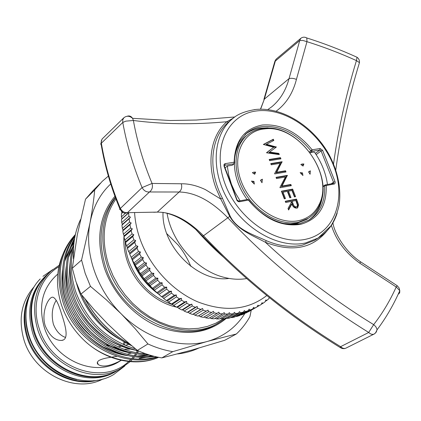 <?xml version="1.0" encoding="UTF-8"?>
<svg xmlns="http://www.w3.org/2000/svg" width="421" height="421" viewBox="0 0 421 421"><rect width="100%" height="100%" fill="white"/><g stroke="black" fill="none" stroke-linecap="round" stroke-linejoin="round"><path stroke-width="0.63" d="M76.78 379.568C55.461 375.711 35.559 357.755 28.754 335.916C26.134 327.649 25.249 319.428 26.097 311.251M93.894 380.647C67.492 385.636 36.28 365.391 27.67 336.795C23.118 321.776 23.871 307.814 29.933 294.921M125.137 342.505L124.921 343.21M124.658 344.01L124.321 344.967M124.232 342.005L123.464 344.588M225.082 167.942L227.319 166.053L228.703 175.11L231.445 184.235L235.239 192.718L240.096 200.817M262.409 128.473L264.204 128.273C298.121 123.869 334.9 174.968 319.571 205.19C317.018 210.8 313.25 215.184 308.261 218.346L298.568 222.204C280.412 226.177 256.326 212.91 244.18 191.602C231.903 170.347 233.918 145.361 247.927 134.525C252.105 131.263 256.931 129.247 262.409 128.473M308.577 218.141L306.725 219.404L297.031 223.267L290.532 223.983L283.686 223.467M263.451 129.036C242.654 131.61 231.545 155.928 241.222 181.272C250.59 206.669 278.286 225.256 298.805 220.63C308.356 218.436 315.203 212.9 319.334 204.032C334.337 174.51 298.347 124.516 265.209 128.842L263.451 129.036M255.615 172.121L253.884 172.115L252.358 172.673L254.71 174.294L255.615 172.121L253.674 173.578M303.878 163.99L302.252 163.974L300.836 164.506L303.073 166.074L303.878 163.99L301.999 165.327M167.084 213.294C171.684 242.191 196.807 270.45 223.598 277.218C231.645 279.36 239.36 279.807 246.732 278.56M223.783 257.42C216.71 251.253 209.574 244.322 202.364 236.639L195.765 229.456M119.874 208.827C111.16 187.892 104.929 166.511 101.187 144.666L100.672 144.045L101.345 143.203C105.103 165.395 111.433 187.145 120.343 208.453L142.082 187.587C133.183 166.274 126.753 144.566 122.785 122.464L101.345 143.203L101.256 141.014L102.214 138.898L123.858 117.769L122.737 119.843L122.785 122.464L125.832 121.143L133.389 120.474C137.23 141.856 143.45 162.843 152.055 183.44L181.293 183.782C188.792 183.64 196.802 185.572 205.327 189.571L220.741 199.022L216.162 188.661C206.179 162.274 211.016 135.183 226.856 121.727C194.013 124.758 162.853 124.342 133.389 120.474L132.568 118.327C129.557 115.749 126.653 115.564 123.858 117.769M153.665 212.279L157.286 212.11L179.146 192.008L149.497 191.976L127.5 212.594C124.458 212.868 122.069 211.489 120.343 208.453L119.601 209.395L120.159 209.505L122.253 211.863C123.827 213.326 125.532 213.594 127.368 212.673L157.286 212.11C172.442 212.073 187.887 219.988 203.617 235.855C243.659 278.139 289.316 315.076 340.6 346.667L368.712 332.469C315.876 299.684 268.893 261.436 227.761 217.72C211.268 200.88 195.065 192.308 179.146 192.008C181.519 190.055 182.235 187.313 181.293 183.782M245.054 134.583C249.448 131.068 254.547 128.905 260.352 128.089L267.703 127.826L275.323 129M121.527 211.274L121.99 213.063L121.422 213.652L121.422 216.847L121.985 218.662L121.501 219.341L121.706 222.588L122.348 224.34L121.943 225.114L122.358 228.387L123.074 230.082L122.764 230.934L123.39 234.229L124.169 235.849L123.953 236.781L124.784 240.075L125.626 241.617L125.511 242.622L126.542 245.896L127.442 247.359L127.426 248.427L128.658 251.669L129.605 253.042L129.694 254.168L133.92 262.951L134.941 264.13L135.241 265.346L138.088 269.477L138.498 270.729L144.182 278.781L152.413 288.306L153.497 288.938L154.333 290.253L161.559 296.779L162.611 297.179L163.658 298.473L166.416 300.573L167.447 300.852L168.589 302.131L171.436 304.046L172.431 304.209L173.673 305.457L176.588 307.183L177.541 307.235L178.872 308.44L181.851 309.967L182.756 309.909L184.377 311.161L187.192 312.387L188.04 312.219L189.539 313.329L192.586 314.44L193.376 314.166L194.955 315.218L198.012 316.113L198.733 315.739L200.38 316.724L203.438 317.402L211.71 312.44L208.621 311.74L200.38 316.724M134.583 212.673C135.109 221.335 136.899 230.034 139.951 238.77C149.639 266.288 172.105 290.758 197.523 301.762C224.688 312.277 247.785 310.203 266.809 295.531M208.621 311.74L208.027 310.093L206.227 311.119L203.138 310.203L202.601 308.482L200.749 309.409L197.67 308.277L197.202 306.488L195.291 307.314L192.239 305.972L191.85 304.125L189.892 304.846L186.882 303.294L186.566 301.399L184.572 302.01L181.619 300.257L181.388 298.315L179.357 298.821L176.478 296.873L176.336 294.9L174.278 295.295L171.484 293.158L171.431 291.153L169.358 291.437L166.663 289.132L166.711 287.106L164.622 287.28L162.043 284.807L162.185 282.765L160.091 282.833L157.638 280.207L157.886 278.16L155.791 278.123L153.481 275.36L153.828 273.313L151.749 273.166L149.592 270.282L150.039 268.245L147.976 267.998L145.982 264.998L146.534 262.983L144.503 262.636L142.677 259.541L143.335 257.552L141.33 257.11L139.688 253.937L140.451 251.979L138.488 251.448L137.035 248.206L137.899 246.296L135.983 245.68L134.725 242.391L135.688 240.528L133.831 239.828L132.773 236.507L133.836 234.702L132.036 233.929L131.184 230.592L132.341 228.85L130.61 228.008L129.968 224.677L131.215 222.998L129.552 222.099L129.121 218.783L130.457 217.183L128.873 216.226L128.652 212.942L121.501 219.341M128.073 344.025L127.942 344.341M34.133 286.748C21.476 301.273 18.082 318.965 23.939 339.821C33.901 373.99 75.738 393.851 103.077 378.926M117.038 370.748L116.591 371.001C88.999 388.083 44.242 367.907 33.701 331.901C27.307 308.693 31.67 289.69 46.799 274.897M115.291 371.775C87.747 388.83 43.095 368.717 32.591 332.8C26.191 309.509 30.633 290.479 45.915 275.713M65.555 337.474C60.14 335.548 56.072 331.09 53.351 324.102C51.209 314.876 52.172 306.935 56.24 300.278M58.882 266.735C39.9 277.771 30.949 303.904 39.106 328.18C50.646 368.043 103.108 386.289 128.584 361.539M128.905 361.255L130.82 359.45M131.694 358.555L133.378 356.676M134.173 355.719L135.688 353.724M136.388 352.724L137.746 350.614M138.604 350.967L137.414 352.909M136.651 354.05L135.325 355.887M134.594 356.824L133.004 358.703M132.194 359.597L130.415 361.392M130.11 361.681L120.995 368.37C93.257 385.552 48.147 365.149 37.48 328.833C30.965 305.193 35.459 285.943 50.962 271.071L59.208 265.251M57.766 274.082L56.482 275.239C42.395 288.485 38.29 305.725 44.163 326.964C53.725 359.376 94.141 377.479 118.801 361.807L121.206 360.334C110.434 366.06 102.771 367.459 98.209 364.533C96.751 363.249 96.998 361.907 98.951 360.508C101.424 359.118 105.418 358.039 110.939 357.266M111.439 357.187L116.754 356.34M127.116 354.277L131.741 352.924M136.451 350.967L136.767 350.793M73.465 314.029C77.853 322.875 83.874 330.364 91.525 336.511M104.645 344.52L119.064 348.772M123.885 349.256L131.573 349.041M61.308 313.187C65.813 326.554 69.26 339.952 61.503 340.426C54.941 340.536 49.541 335.737 45.315 326.038C40.79 312.698 48.483 296.373 52.92 297.205C55.672 298.163 58.466 303.488 61.308 313.187M118.801 361.807L120.711 360.639M72.312 268.219L75.822 281.281L80.979 294.063L93.72 309.146L107.439 323.675L122.079 337.468L137.383 350.419C145.45 354.066 153.597 356.561 161.832 357.897L191.808 350.088L224.672 340.315L236.37 333.985L207.458 341.399L172.773 351.646C164.416 350.256 156.138 347.693 147.939 343.946L135.252 328.785L121.274 313.908L106.203 299.673L90.462 286.369L85.179 273.345L81.569 260.041L72.312 268.219L77.317 234.734L85.516 199.191L94.714 189.929L102.192 181.388L108.365 176.078M151.239 355.529L148.566 356.377L151.244 355.529M144.808 357.329C143.293 357.787 136.141 358.608 140.472 358.387L146.65 357.25M63.013 254.052C56.288 269.387 55.709 286.148 61.277 304.325C65.892 318.323 73.696 330.517 84.7 340.899C106.076 360.871 136.399 367.096 158.649 357.324M86 303.73C90.126 311.208 95.172 318.002 101.145 324.102M120.08 339.552C100.551 328.448 86.679 311.877 78.474 289.848L76.427 283.044M73.417 248.9C69.96 262.078 70.76 276.46 75.822 292.037C87.005 321.165 106.876 340.1 135.425 348.835M137.862 350.635C109.171 344.42 84.784 322.191 74.538 293.095C68.881 275.434 68.597 259.399 73.691 244.985M74.328 239.886C66.165 255.957 65.366 274.413 71.933 295.242C83.079 327.906 113.817 352.219 145.866 353.824M148.634 354.745C115.659 355.324 82.116 330.353 70.67 296.279C63.766 274.224 65.076 254.894 74.596 238.297M75.006 236.155C62.939 253.463 60.64 274.208 68.107 298.394C80.006 334.974 118.838 360.76 152.812 355.966M154.302 356.35C120.148 363.055 78.932 337.074 66.871 299.415C59.177 274.324 61.934 253.021 75.143 235.507M75.317 234.734C59.924 252.484 56.267 274.739 64.35 301.494C76.701 341.189 122.474 367.223 156.549 356.882M157.328 357.05C123.421 369.038 75.617 343.104 63.134 302.499C54.893 275.002 58.966 252.358 75.354 234.571M113.075 347.525L115.586 347.199M118.069 346.83L122.985 345.904M125.242 345.357L128.673 344.32M84.7 340.899C105.271 360.339 137.462 366.691 158.443 357.282M100.235 183.361L92.92 190.745L85.516 199.191M81.569 260.041L90.052 222.667C84.158 252.474 96.493 289.427 121.274 313.908C145.766 338.758 180.498 349.214 207.458 341.399C223.704 336.626 236.202 327.275 244.959 313.356M251.226 310.214L249.916 316.592C246.28 323.128 241.765 328.922 236.37 333.985M110.739 183.94C100.087 193.886 93.188 206.795 90.052 222.667C92.241 210.774 93.799 199.864 94.714 189.929M161.832 357.897L172.773 351.646M80.979 294.063L90.462 286.369M147.939 343.946L137.383 350.419M133.583 262.325C138.341 273.487 145.398 282.928 154.744 290.653M122.843 212.368L121.422 213.652M125.458 213.215L121.422 216.847M128.873 216.226L121.706 222.588M129.121 218.783L121.943 225.114M129.552 222.099L122.358 228.387M129.968 224.677L122.764 230.934M130.61 228.008L123.39 234.229M131.184 230.592L123.953 236.781L124.053 235.602M132.036 233.929L124.784 240.075M132.773 236.507L125.511 242.622M133.831 239.828L126.542 245.896M134.725 242.391L127.426 248.427M135.983 245.68L128.658 251.669M137.035 248.206L129.694 254.168M138.488 251.448L131.12 257.363M139.688 253.937L132.305 259.82M141.33 257.11L133.92 262.951M142.677 259.541L135.241 265.346M144.503 262.636L137.041 268.398M145.982 264.998L138.498 270.729M147.976 267.998L140.467 273.687M149.592 270.282L142.056 275.934M151.749 273.166L144.182 278.781M153.481 275.36L145.892 280.944M155.791 278.123L148.171 283.665M157.638 280.207L149.992 285.722M160.091 282.833L152.413 288.306M162.043 284.807L154.333 290.253M164.622 287.28L156.88 292.684M166.663 289.132L158.896 294.511M169.358 291.437L161.559 296.779M171.484 293.158L163.658 298.473M174.278 295.295L166.416 300.573M176.478 296.873L168.589 302.131M179.357 298.821L171.436 304.046M181.619 300.257L173.673 305.457M184.572 302.01L176.588 307.183M186.882 303.294L178.872 308.44M189.892 304.846L181.851 309.967M192.239 305.972L184.172 311.066M195.291 307.314L187.192 312.387M197.67 308.277L189.539 313.329M200.749 309.409L192.586 314.44M203.138 310.203L194.955 315.218M206.227 311.119L198.012 316.113M214.094 312.892L205.801 317.844L208.837 318.302L217.168 313.366L214.094 312.892L213.442 311.314L211.71 312.44M219.536 313.645L211.184 318.576L214.194 318.818L222.572 313.898L219.536 313.645L218.831 312.15L217.168 313.366M224.909 314.008L216.51 318.918L219.473 318.944L227.903 314.04L224.909 314.008L224.161 312.598L222.572 313.898M230.198 313.982L221.751 318.876L224.656 318.681L233.129 313.792L230.198 313.982L229.408 312.661L227.903 314.04M235.376 313.566L226.882 318.45L229.719 318.044L238.239 313.161L235.376 313.566L234.555 312.335L233.129 313.792M240.423 312.766L231.887 317.65L234.639 317.029L243.196 312.15L240.423 312.766L239.575 311.629L238.239 313.161M245.311 311.593L236.734 316.471L239.396 315.65L247.99 310.766L245.311 311.593L244.448 310.556L243.196 312.15M250.027 310.051L241.417 314.94L243.97 313.919L252.6 309.025L250.027 310.051L249.153 309.114L247.99 310.766M254.547 308.156L245.901 313.05L257.005 306.935L254.547 308.156L253.668 307.319L252.6 309.025M269.261 297.51L268.819 298.705L266.772 300.468L265.914 299.931L265.125 301.762L262.936 303.352L262.062 302.715L261.183 304.509L250.132 310.824M262.936 303.352L261.299 304.278M266.772 300.468L265.335 301.278M269.545 297.736L269.082 298M163.001 212.4C161.58 246.638 198.386 283.012 229.071 278.434M258.857 305.92L257.978 305.183L257.005 306.935M245.554 313.019L245.901 313.05M240.812 314.85L241.417 314.94M235.907 316.308L236.734 316.471M230.861 317.387L231.887 317.65M225.693 318.087L226.882 318.45M220.415 318.397L221.751 318.876M215.052 318.313L216.51 318.918M209.626 317.839L211.184 318.576M204.164 316.966L205.801 317.844M208.027 310.093L198.733 315.739M202.601 308.482L193.376 314.166M197.202 306.488L188.04 312.219M191.85 304.125L182.756 309.909M186.566 301.399L177.541 307.235M181.388 298.315L172.431 304.209M176.336 294.9L167.447 300.852M171.431 291.153L162.611 297.179M166.711 287.106L157.954 293.2M162.185 282.765L153.497 288.938M157.886 278.16L149.26 284.407M153.828 273.313L145.266 279.639M150.039 268.245L141.535 274.655M146.534 262.983L138.088 269.477M143.335 257.552L134.941 264.13M140.451 251.979L132.11 258.641M137.899 246.296L129.605 253.042M135.688 240.528L127.442 247.359M133.836 234.702L125.626 241.617M132.341 228.85L124.169 235.849M131.215 222.998L123.074 230.082M130.457 217.183L122.348 224.34M128.737 212.621L121.985 218.662M322.723 192.765C321.965 204.832 317.302 213.973 308.73 220.183M225.146 163.643L224.951 165.253L233.95 163.811L234.15 162.211C234.865 140.946 244.254 128.547 262.315 125.011C280.891 123.727 297.494 131.989 312.129 149.797L320.097 148.529L322.602 150.313L335.032 181.651L335.184 183.003L334.506 183.935L326.228 185.529C326.822 206.343 318.302 219.278 300.652 224.33C281.791 227.187 264.383 219.109 248.427 200.086L239.239 201.791L238.065 201.512L237.028 200.575L224.035 166.158L224.019 164.511L224.951 163.69L234.15 162.211L234.613 162.438L234.286 163.664L232.234 165.264L234.286 163.664L234.576 162.98M333.058 183.477L325.144 184.945L323.212 186.224M326.891 231.013C312.329 248.706 291.842 252.463 265.425 242.296C298.173 272.861 334.253 300.31 373.659 324.633C382.452 313.371 389.972 300.82 396.208 286.98L359.781 263.167C345.536 252.942 336.074 240.333 331.401 225.346M333.543 163.901C338.195 129.947 345.825 95.509 356.44 60.598C340 53.172 323.512 46.873 306.967 41.695L296.431 79.401C292.879 93.241 286.127 103.84 276.165 111.191M359.781 263.167L360.655 261.867M265.425 242.296C253.016 235.665 237.086 229.719 229.645 216.241L220.741 199.022L222.393 198.159L230.124 216.062C236.965 229.998 253.874 234.792 266.251 240.654L265.425 242.296M374.748 333.685L374.032 334.1C372.269 334.721 370.496 334.174 368.712 332.469L373.659 324.633L375.779 326.622L376.927 329.033L377.037 329.838L375.511 333.037M335.795 169.91C340.463 134.72 348.346 98.967 359.455 62.645C359.65 60.403 358.834 58.603 357.019 57.251L356.44 60.598L359.455 62.645L359.166 63.597M296.431 79.401C293.511 78.259 291.053 78.001 289.048 78.622L299.741 40.511L275.35 61.045L264.341 99.151L260.62 109.197M267.782 109.597L271.724 106.823C280.044 99.956 285.817 90.557 289.048 78.622L264.341 99.151L260.457 109.202M337.184 213.068C333.716 224.051 327.359 232.371 318.113 238.028L305.757 242.901C280.281 248.937 245.848 230.645 228.203 200.401C210.384 170.237 212.931 134.604 232.366 118.906L228.34 122.264L226.856 121.727L233.623 117.912M127.142 116.249C129.336 115.512 131.147 116.201 132.568 118.327L170.226 120.511L196.412 120.038L234.897 116.975M196.354 229.977L223.246 256.905M398.934 292.606L398.492 294.053L399.666 292.869L399.797 290.674C393.519 304.946 385.936 317.997 377.037 329.838L376.263 332.069L374.369 333.927L345.788 348.209L344.12 348.667L342.184 348.504L340.373 347.651L340.6 346.667C342.326 348.309 344.052 348.825 345.788 348.209L346.173 348.02M276.234 59.066L274.681 61.945L263.904 99.388M332.922 222.893C334.363 233.139 345.452 252.053 360.686 261.888L397.129 285.654L399.061 287.853L399.797 290.674L396.208 286.98L397.219 285.717M276.381 58.94L300.768 38.364L299.741 40.511L302.999 40.49L306.967 41.695L306.804 37.969C323.602 43.268 340.342 49.699 357.019 57.251L355.934 56.761M149.497 191.976C152.139 189.945 152.991 187.098 152.055 183.44L142.082 187.587C143.893 190.755 146.361 192.218 149.497 191.976M300.768 38.364C302.641 36.943 304.651 36.811 306.804 37.969L305.22 37.316M227.319 166.053L232.234 165.264M310.151 152.712L314.398 152.028C321.518 162.269 325.875 173.099 327.464 184.519M296.347 206.958L297.147 206.448L297.442 205.153L295.847 200.528L292.1 201.254L293.042 203.738C293.605 205.753 294.705 206.827 296.347 206.958L296.458 206.927M295.679 207.411C294.042 207.279 292.942 206.211 292.379 204.196L291.437 201.717L292.1 201.254M263.446 144.587L272.713 139.756L273.124 140.825M266.556 152.67L273.676 147.318L263.388 144.435L273.345 139.24L273.818 140.456L266.535 144.277L276.365 147.034L269.603 152.086L278.828 153.402L279.302 154.612L266.614 152.818L273.676 147.318M269.603 152.086L268.966 152.591L278.186 153.902L278.413 154.491M266.535 144.277L265.904 144.787L275.718 147.518M270.903 163.969L281.412 162.238L276.034 172.778L284.906 171.258L285.233 172.1M281.496 191.518L291.995 189.571L294.805 196.833M290.201 197.712L287.853 191.634L288.517 191.166L290.985 197.56L289.827 197.781L287.359 191.376L283.007 192.186L282.349 192.66L284.696 198.759M285.37 201.585L295.858 199.559L297.931 205.337L297.342 208.011M297.931 205.337L298.6 204.885L297.647 207.853L296.81 208.174C294.479 208.195 292.848 206.795 291.906 203.969L291.243 204.427L288.438 209.553M276.187 177.704L286.69 175.867L281.339 186.55L290.201 184.94L290.537 185.808M269.319 159.864L279.839 158.164L280.154 158.985M278.186 153.902L278.828 153.402M275.66 147.371L276.297 146.866M272.713 139.756L273.345 139.24M274.618 173.636L280.112 163.332L271.219 164.8L270.761 163.601L282.059 161.743L276.681 172.289L285.554 170.773L286.017 171.968L274.724 173.91L274.618 173.636M284.906 171.258L285.554 170.773M276.034 172.778L276.681 172.289M281.512 162.485L282.159 161.996M281.412 162.238L282.059 161.743M283.007 192.186L285.48 198.612L284.312 198.833L281.375 191.192L292.653 189.103L295.589 196.681L294.442 196.902L291.974 190.518L288.517 191.166M291.995 189.571L292.653 189.103M291.906 203.969L288.606 209.995L288.027 208.484L291.327 202.464L290.948 201.48L285.722 202.49L285.249 201.27L296.526 199.096L298.6 204.885M295.858 199.559L296.526 199.096M279.933 187.45L285.396 177.004L276.513 178.562L276.05 177.357L287.343 175.383L281.991 186.071L290.858 184.461L291.321 185.666L280.039 187.724L279.933 187.45M290.201 184.94L290.858 184.461M281.339 186.55L281.991 186.071M286.785 176.115L287.438 175.636M286.69 175.867L287.343 175.383M280.944 158.854L269.64 160.685L269.177 159.491L280.481 157.665L280.944 158.854M279.839 158.164L280.481 157.665M308.556 171.857L310.093 174.257L310.361 170.826L308.556 171.857M308.704 172.078L310.361 170.826M302.51 172.91L300.157 172.605L302.931 175.52L302.51 172.91L301.126 173.931M260.431 180.267L262.009 182.751L262.378 179.188L260.431 180.267M260.631 180.583L262.378 179.188M253.952 181.398L251.448 181.093L254.342 184.109L253.952 181.398L252.5 182.525M247.127 199.507C238.828 188.008 234.581 176.031 234.386 163.574M234.718 157.959C236.028 148.36 239.949 140.94 246.469 135.699L247.453 134.904M299.915 223.593L309.114 219.957C320.165 212.71 325.333 201.306 324.607 185.75L322.86 186.913M326.228 185.529L324.607 185.75L324.917 185.03L325.596 184.872L326.228 185.529M256.868 110.912C227.74 114.059 211.468 147.908 225.046 183.877C238.191 219.936 277.707 246.085 306.362 239.117C335.237 232.692 346.636 197.817 333.358 165.137C320.465 132.373 285.833 107.239 256.868 110.912M254.363 109.628L255.168 109.534M266.251 240.654C279.034 246.148 291.079 247.653 302.399 245.159L314.75 240.28L318.292 237.923M309.482 151.823L310.83 150.797C296.537 133.262 280.291 125.19 262.099 126.584C256.221 127.405 251.074 129.6 246.648 133.178L245.059 134.567M123.416 344.567L124.184 341.978M97.504 380.174C70.454 388.009 36.08 367.628 27.039 337.31C22.045 320.518 23.497 305.304 31.391 291.653M158.591 294.084C145.987 285.091 137.03 273.292 131.731 258.683L131.41 257.741M176.467 307.109C155.37 302.688 134.962 283.875 127.452 261.594C124.574 253.21 123.411 244.943 123.958 236.797M125.184 240.807C125.232 247.527 126.426 254.279 128.763 261.057C137.309 283.065 152.065 297.647 173.031 304.815M115.359 197.37C100.409 216.262 97.204 239.66 105.734 267.556C121.064 316.487 180.704 345.673 215.826 324.502L225.84 318.134L217.946 323.281C182.761 344.499 122.937 315.176 107.529 266.077C99.24 239.317 101.893 216.536 115.491 197.733M115.954 198.97C103.156 217.473 100.782 239.665 108.85 265.535L113.065 275.813L118.501 285.659L125.053 294.868L132.583 303.262L140.946 310.666L149.96 316.939L159.454 321.97L169.226 325.665L179.088 327.97L188.85 328.864L198.323 328.343L207.343 326.449L215.741 323.233L223.388 318.781M226.377 318.297C208.158 333.411 185.898 336.358 159.596 327.138C135.03 317.371 113.412 294.353 104.419 268.093C95.678 239.323 99.182 215.368 114.938 196.228M85.474 299.563C96.12 318.992 110.797 333.779 129.515 343.92M177.709 353.914C185.135 353.072 192.087 351.156 198.554 348.172C192.055 351.177 185.072 353.098 177.609 353.94M49.562 272.361L47.826 273.96C32.396 288.759 27.907 307.893 34.354 331.369C44.921 367.428 89.736 387.646 117.354 370.548L119.543 369.238M215.826 324.502L218.336 323.07L215.826 324.502M80.495 219.573C75.106 231.14 72.78 243.991 73.517 258.12M177.688 307.367L176.862 307.198M137.725 350.609C116.78 347.093 99.588 336.716 86.158 319.481C72.822 300.741 67.528 281.454 70.265 261.63M72.859 251.253L73.375 249.827M145.345 353.64L143.982 353.714M132.768 353.151C92.978 348.825 59.971 303.552 66.434 265.635M68.976 255.126L73.712 244.775M149.571 355.035L139.214 356.303M127.884 355.65C88.852 351.014 56.698 306.983 62.666 269.587M65.155 258.941L69.991 248.274M71.928 245.227L73.964 242.459M151.881 355.713L150.265 356.245M290.948 224.398L299.563 223.672M315.35 153.418L319.844 150.044L311.882 151.318L310.114 152.665M311.882 151.318L310.83 150.797L312.129 149.797L311.882 151.318M238.802 201.043L247.522 199.428M202.364 236.639L230.124 216.062M228.34 122.264C210.568 137.188 207.379 169.642 222.393 198.159M224.035 166.158L224.409 166.148L224.488 165.253L224.951 165.253L224.356 165.763M331.122 183.84L333.516 182.267L321.097 150.934L316.155 154.633M224.603 165.4L224.34 165.821M238.26 201.133L238.828 201.054L237.128 200.075M322.602 150.313L321.097 150.934L319.844 150.044L320.097 148.529M334.174 184.045L333.306 183.377L333.516 182.267L335.032 181.651M309.114 219.957L299.952 223.604C284.191 227.524 262.167 217.836 248.679 199.886L248.427 200.086L247.811 199.375L247.38 199.443M239.444 201.764L238.828 201.054L247.811 199.375L248.674 199.87M236.665 199.886L237.039 199.859L224.504 166.4M246.648 133.178L239.912 140.903C238.823 141.966 234.165 151.913 234.613 162.438L234.671 162.88M292.379 204.196L293.042 203.738M296.9 202.254L297.568 201.796M52.704 269.608L42.953 276.344M29.028 335.369C39.69 371.401 84.484 392.109 113.644 374.553L124.763 366.017M40.232 278.965C35.543 283.543 31.717 289.927 28.754 298.115C24.971 310.009 25.028 322.323 28.928 335.048M131.626 345.694C109.007 335.174 92.283 318.155 81.442 294.642M73.433 257.489L73.438 258.715M308.261 218.346L306.725 219.404M318.381 237.865L314.75 240.28L318.113 238.028L330.895 225.93C334.832 219.499 337.6 212.41 339.194 204.664C341.268 188.192 337.905 171.542 329.106 154.718C313.435 126.284 282.528 106.718 255.721 109.476C244.948 111.181 237.165 114.328 232.366 118.906M101.998 139.151L100.908 143.572M129.768 344.136C110.749 333.927 95.893 318.955 85.184 299.215M120.995 368.37L117.354 370.548C89.61 387.673 44.889 367.454 34.322 331.474M61.503 340.426L63.124 340.021M97.409 362.144L98.209 364.533M73.875 243.217L71.359 246.738M69.423 249.953L64.729 261.188M62.545 272.345C60.04 292.295 69.818 316.929 83.69 331.453C89.568 337.605 96.088 342.768 103.25 346.941L118.064 353.256L125.042 354.956M136.82 356.071L148.908 354.835M73.275 246.222L68.544 257.342M66.297 268.34C65.613 273.287 65.929 284.286 68.234 293.548C71.817 306.441 78.211 318.076 87.426 328.443C101.308 342.941 114.417 349.167 129.968 352.488M141.609 353.493L144.661 353.398M190.887 266.398C185.877 254.742 180.52 247.869 178.115 245.006L166.795 233.644M73.349 250.716L72.423 253.442M70.112 264.288C68.476 279.497 71.686 294.563 79.743 309.493C81.906 313.292 84.9 317.639 88.731 322.528C94.746 329.233 101.429 335.042 108.771 339.952C116.743 344.341 123.942 347.367 130.378 349.035L134.962 349.972M34.306 331.422C27.854 307.977 32.364 288.822 47.826 273.96M73.486 258.394C72.712 244.169 75.054 231.218 80.506 219.541M123.385 344.552L124.153 341.963M256.963 306.956L248.301 311.861M223.267 256.921C258.336 290.853 297.31 321.06 340.184 347.536M196.333 229.95C185.061 220.162 173.936 214.31 162.959 212.389M276.108 59.182L274.839 61.282M296.794 206.779L296.126 207.237M265.209 128.842L264.204 128.273M319.334 204.032L319.571 205.19"/></g></svg>
